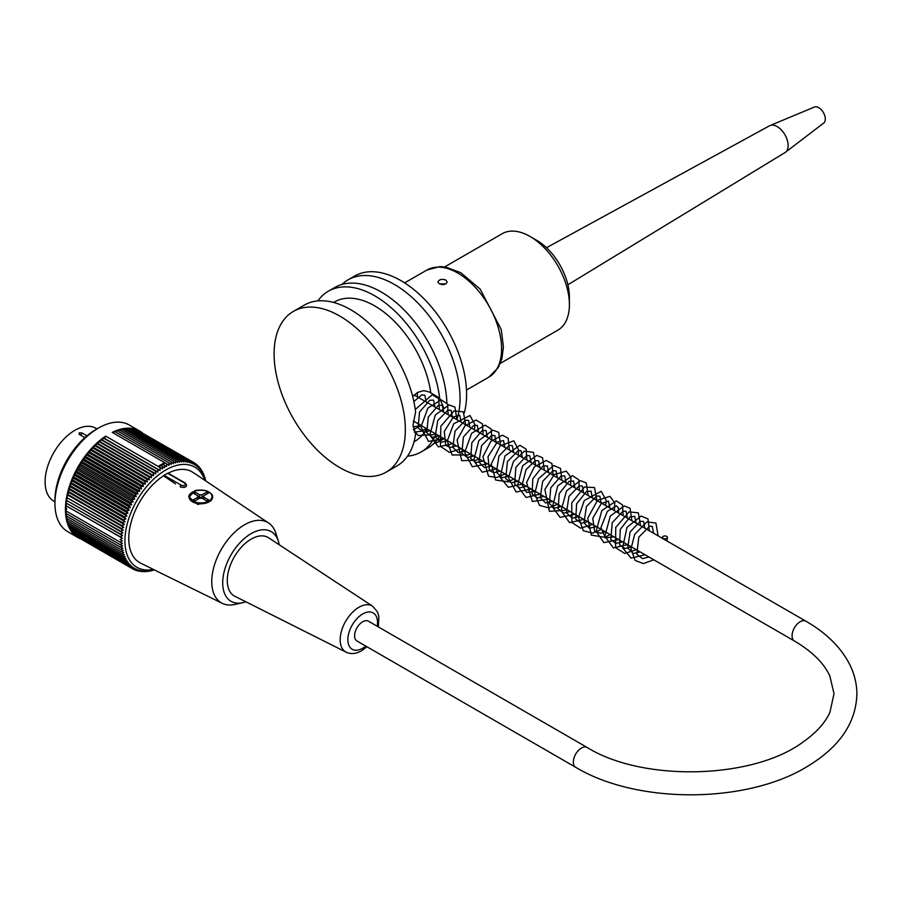 <?xml version="1.0" encoding="UTF-8"?>
<svg xmlns="http://www.w3.org/2000/svg" width="902" height="902" viewBox="0 0 902 902"><rect width="100%" height="100%" fill="white"/><g stroke="black" fill="none" stroke-linecap="round" stroke-linejoin="round"><path stroke-width="1.35" d="M663.229 536.386A2.469 1.432 0 0 0 662.508 537.321A2.469 1.432 0 0 0 664.853 538.821A2.469 1.432 0 0 0 667.457 537.479A2.469 1.432 0 0 0 665.992 536.092A2.469 1.432 0 0 0 663.229 536.386M84.856 437.65L79.218 434.403L79.218 432.859L81.845 432.892L86.953 435.835M79.218 434.403L79.218 432.859A1.86 1.071 -120 0 0 80.537 435.125L84.878 437.639M97.01 428.901L95.883 428.247A42.067 24.286 120 0 0 53.816 452.533A42.067 24.286 120 0 0 53.816 501.117L54.943 501.76M164.728 462.681L112.231 432.374A61.561 35.539 -60 0 1 139.742 431.066L129.245 425.011A61.561 35.539 120 0 0 98.476 428.055A61.561 35.539 120 0 0 98.465 428.055A61.561 35.539 120 0 0 54.943 503.451A61.561 35.539 120 0 0 67.695 531.628L78.192 537.693A61.561 35.539 -60 0 1 68.157 490.462A61.561 35.539 -60 0 1 105.703 436.14L158.2 466.447A61.561 35.539 120 0 1 161.469 464.429A61.561 35.539 120 0 1 164.728 462.681L166.554 463.752A232.637 19.855 -146.5 0 1 168.945 465.432A231.374 187.887 130.3 0 0 169.035 462.873A231.374 29.552 -144.8 0 1 171.132 464.496A231.374 186.59 135.3 0 0 171.279 461.993A231.374 39.282 -143 0 1 173.308 463.707A231.374 184.786 140.2 0 0 173.5 461.26A231.374 48.9 -141.2 0 1 175.45 463.064A231.374 182.486 144.9 0 0 175.698 460.663A231.374 58.382 -139.4 0 1 177.57 462.568A231.374 179.667 149.4 0 0 177.852 460.234A231.374 67.706 -137.5 0 1 179.656 462.207A231.374 176.375 153.6 0 0 179.972 459.952A231.374 76.839 -135.6 0 1 181.697 462.004A231.374 172.586 157.6 0 0 182.046 459.817A231.374 85.769 -133.6 0 1 183.692 461.959A231.374 168.324 161.4 0 0 184.064 459.84A231.374 94.462 -131.6 0 1 185.632 462.049A231.374 163.612 165 0 0 186.037 460.009A231.374 102.896 -129.4 0 1 187.515 462.298A231.374 158.436 168.4 0 0 187.943 460.347A231.374 111.047 -127.2 0 1 189.341 462.692A231.374 152.833 171.5 0 0 189.781 460.821A231.374 118.895 -124.9 0 1 191.089 463.233A231.374 146.812 174.5 0 0 191.54 461.452A231.374 126.415 -122.5 0 1 192.78 463.921A231.374 140.396 177.3 0 0 193.231 462.23L194.832 463.166A231.374 133.586 180 0 1 194.381 464.755A231.374 133.586 -120 0 0 193.231 462.23L138.66 430.919M139.742 431.066A61.561 35.539 -60 0 1 142.392 432.892M81.09 539.069A61.561 35.539 -60 0 1 78.192 537.693M158.2 466.447L159.958 467.563A232.637 8.941 28.4 0 0 162.54 468.916A230.123 187.684 -64.7 0 0 162.473 466.526L164.525 467.71A230.123 187.898 -60 0 0 164.514 465.353A230.123 8.851 31.6 0 1 166.52 466.616A232.637 189.736 -55.3 0 0 166.554 463.752M159.958 467.563A232.637 188.913 109.7 0 1 160.116 470.528A231.374 19.743 -153.5 0 1 157.715 469.412A231.374 186.59 104.7 0 1 157.918 472.118A231.374 29.552 -155.2 0 1 155.471 471.115A231.374 184.786 99.8 0 1 155.753 473.843A231.374 39.282 -157 0 1 153.25 472.941A231.374 182.486 95.1 0 1 153.599 475.681A231.374 48.9 -158.8 0 1 151.062 474.892A231.374 179.667 90.6 0 1 151.48 477.632A231.374 58.382 -160.6 0 1 148.898 476.944A231.374 176.375 86.4 0 1 149.394 479.684A231.374 67.706 -162.5 0 1 146.778 479.109A231.374 172.586 82.4 0 1 147.353 481.837A231.374 76.839 -164.4 0 1 144.703 481.375A231.374 168.324 78.6 0 1 145.357 484.092A231.374 85.769 -166.4 0 1 142.685 483.731A231.374 163.612 75 0 1 143.418 486.426A231.374 94.462 -168.4 0 1 140.723 486.178A231.374 158.436 71.6 0 1 141.535 488.85A231.374 102.896 -170.6 0 1 138.818 488.704A231.374 152.844 68.5 0 1 139.709 491.342A231.374 111.047 -172.8 0 1 136.98 491.308A231.374 146.823 65.5 0 1 137.961 493.913A231.374 118.884 -175.1 0 1 135.21 493.969A231.374 140.396 62.7 0 1 136.281 496.54A231.374 126.415 -177.5 0 1 133.53 496.698A231.374 133.586 60 0 1 134.68 499.223A231.374 133.586 180 0 1 131.917 499.482A231.374 126.415 57.5 0 1 133.158 501.952A231.374 140.396 177.3 0 1 130.407 502.313A231.374 118.895 55.1 0 1 131.715 504.714A231.374 146.812 174.5 0 1 128.975 505.165A231.374 111.047 52.8 0 1 130.373 507.522A231.374 152.833 171.5 0 1 127.644 508.063A231.374 102.896 50.6 0 1 129.121 510.352A231.374 158.436 168.4 0 1 126.404 510.972A231.374 94.462 48.4 0 1 127.971 513.193A231.374 163.612 165 0 1 125.265 513.903A231.374 85.769 46.4 0 1 126.911 516.045A231.374 168.324 161.4 0 1 124.239 516.835A231.374 76.839 44.4 0 1 125.964 518.898A231.374 172.586 157.6 0 1 123.315 519.755A231.374 67.706 42.5 0 1 125.119 521.739A231.374 176.375 153.6 0 1 122.503 522.675A231.374 58.382 40.6 0 1 124.375 524.569A231.374 179.667 149.4 0 1 121.793 525.573A231.374 48.9 38.8 0 1 123.754 527.377A231.374 182.486 144.9 0 1 121.206 528.448A231.374 39.282 37 0 1 123.236 530.162A231.374 184.786 140.2 0 1 120.733 531.278A231.374 29.552 35.2 0 1 122.83 532.902A231.374 186.59 135.3 0 1 120.383 534.074A231.374 19.754 33.5 0 1 122.548 535.596A231.374 187.887 130.3 0 1 120.146 536.825A231.374 9.888 31.7 0 1 122.368 538.246A231.374 188.665 125.2 0 1 120.022 539.509L122.311 540.828A231.374 188.924 120 0 1 120.022 542.125A231.374 9.888 28.3 0 0 122.368 543.342A231.374 188.665 114.8 0 1 120.146 544.684A231.374 19.743 26.5 0 0 122.548 545.789A231.374 187.887 109.7 0 1 120.383 547.153A231.374 29.552 24.8 0 0 122.83 548.157A231.374 186.59 104.7 0 1 120.733 549.532A231.374 39.282 23 0 0 123.236 550.434A231.374 184.786 99.8 0 1 121.206 551.821A231.374 48.9 21.2 0 0 123.754 552.61A231.374 182.486 95.1 0 1 121.793 554.02A231.374 58.382 19.4 0 0 124.375 554.696A231.374 179.667 90.6 0 1 122.503 556.106A231.374 67.706 17.5 0 0 125.119 556.681A231.374 176.375 86.4 0 1 123.315 558.079A231.374 76.839 15.6 0 0 125.964 558.552A231.374 172.586 82.4 0 1 124.239 559.95A231.374 85.769 13.6 0 0 126.911 560.3A231.374 168.324 78.6 0 1 125.265 561.687A231.374 94.462 11.6 0 0 127.971 561.935A231.374 163.612 75 0 1 126.404 563.299A231.374 102.896 9.4 0 0 129.121 563.446A231.374 158.436 71.6 0 1 127.644 564.787A231.374 111.047 7.2 0 0 130.373 564.821A231.374 152.844 68.5 0 1 128.975 566.14A231.374 118.884 4.9 0 0 131.715 566.073A231.374 146.823 65.5 0 1 130.407 567.347A231.374 126.415 2.5 0 0 133.158 567.189A231.374 140.396 62.7 0 1 131.917 568.418A231.374 133.586 0 0 0 134.68 568.159A231.374 133.586 60 0 1 133.53 569.342A231.374 140.396 -2.7 0 0 136.281 568.993A231.374 126.415 57.5 0 1 135.21 570.132A231.374 146.812 -5.5 0 0 137.961 569.681A231.374 118.895 55.1 0 1 136.98 570.763A231.374 152.833 -8.5 0 0 139.709 570.222A231.374 111.047 52.8 0 1 138.818 571.237A231.374 158.436 -11.6 0 0 141.535 570.616A231.374 102.896 50.6 0 1 140.723 571.564A231.374 163.612 -15 0 0 143.418 570.853A231.374 94.462 48.4 0 1 142.685 571.744A231.374 168.324 -18.6 0 0 145.357 570.955A231.374 85.769 46.4 0 1 144.703 571.767A231.374 172.586 -22.4 0 0 147.353 570.898A231.374 76.839 44.4 0 1 146.778 571.631A231.374 176.375 -26.4 0 0 149.394 570.695A231.374 67.706 42.5 0 1 148.898 571.349A231.374 179.667 -30.6 0 0 151.48 570.346A231.374 58.382 40.6 0 1 151.062 570.91A231.374 182.486 -35.1 0 0 153.599 569.85A231.374 48.9 38.8 0 1 153.25 570.323A231.374 184.786 -39.8 0 0 154.287 569.861M204.788 480.292A57.841 33.397 120 0 0 136.912 500.509A57.841 33.397 120 0 0 153.34 569.399M205.656 480.879A231.374 184.786 -80.2 0 0 205.543 479.751A231.374 48.9 -158.8 0 1 205.306 480.292A231.374 182.486 -84.9 0 0 204.957 477.564A231.374 58.382 -160.6 0 1 204.675 478.207A231.374 179.667 -89.4 0 0 204.258 475.478A231.374 67.706 -162.5 0 1 203.942 476.233A231.374 176.375 -93.6 0 0 203.446 473.494A231.374 76.839 -164.4 0 1 203.097 474.362A231.374 172.586 -97.6 0 0 202.522 471.633A231.374 85.769 -166.4 0 1 202.138 472.603A231.374 168.324 -101.4 0 0 201.484 469.897A231.374 94.462 -168.4 0 1 201.09 470.979A231.374 163.612 -105 0 0 200.357 468.285A231.374 102.896 -170.6 0 1 199.928 469.468A231.374 158.436 -108.4 0 0 199.116 466.796A231.374 111.047 -172.8 0 1 198.677 468.082A231.374 152.844 -111.5 0 0 197.786 465.443A231.374 118.884 -175.1 0 1 197.335 466.841A231.374 146.823 -114.5 0 0 196.354 464.237A231.374 126.415 -177.5 0 1 195.903 465.725A231.374 140.396 -117.3 0 0 194.832 463.166M113.528 433.129L114.633 431.46L169.035 462.873M115.783 432.126L116.877 430.581L171.279 461.993M118.038 431.246L119.098 429.848L173.5 461.26M120.27 430.525L121.285 429.262L175.698 460.663M122.48 429.95L123.45 428.822L177.852 460.234M124.656 429.521L125.57 428.54L179.972 459.952M126.81 429.251L127.644 428.405L182.046 459.817M128.907 429.138L129.662 428.427L184.064 459.84M130.97 429.183L131.624 428.597L186.037 460.009M132.977 429.386L133.53 428.935L187.943 460.347M134.939 429.735L189.781 460.821M136.833 430.254L191.54 461.452M194.945 463.414L196.354 464.237M196.546 464.733L197.786 465.443M198.034 466.165L199.116 466.796M199.41 467.732L200.357 468.285M200.661 469.423L201.484 469.897M201.811 471.227L202.522 471.633M202.837 473.155L203.446 473.494M157.715 469.412L103.313 438L102.366 440.041L157.918 472.118M155.471 471.115L101.069 439.702L100.19 441.766L155.753 473.843M153.25 472.941L98.848 441.529L98.047 443.604L153.599 475.681M151.062 474.892L96.649 443.48L95.928 445.554L151.48 477.632M148.898 476.944L94.496 445.532L93.842 447.606L149.394 479.684M146.778 479.109L92.376 447.696L91.801 449.76L147.353 481.837M144.703 481.375L90.301 449.963L89.805 452.015L145.357 484.092M142.685 483.731L88.272 452.319L87.866 454.349L143.418 486.426M140.723 486.178L86.31 454.766L85.972 456.773L141.535 488.85M138.818 488.704L84.405 457.291L84.157 459.265L139.709 491.342M136.98 491.308L82.567 459.896L82.398 461.835L137.961 493.913M135.21 493.969L80.808 462.557L80.718 464.462L136.281 496.54M133.53 496.698L79.117 465.285L79.117 467.146L134.68 499.223M131.917 499.482L77.516 468.07L77.595 469.874L133.158 501.952M130.407 502.313L75.993 470.9L76.163 472.648L131.715 504.714M128.975 505.165L74.562 473.764L74.821 475.444L130.373 507.522M127.644 508.063L73.231 476.651L73.569 478.274L129.121 510.352M126.404 510.972L71.991 479.56L72.408 481.116L127.971 513.193M125.265 513.903L70.863 482.491L71.359 483.968L126.911 516.045M124.239 516.835L69.826 485.423L70.401 486.821L125.964 518.898M123.315 519.755L68.902 488.343L69.555 489.662L125.119 521.739M122.503 522.675L68.09 491.263L68.823 492.492L124.375 524.569M121.793 525.573L67.391 494.161L68.191 495.299L123.754 527.377M121.206 528.448L67.673 498.084L123.236 530.162M120.733 531.278L67.278 500.824L122.83 532.902M120.383 534.074L66.985 503.519L122.548 535.596M120.146 536.825L66.816 506.169L122.368 538.246M120.022 539.509L122.311 540.828M120.022 542.125L65.621 510.712L66.759 508.751M120.146 544.684L65.733 513.272L66.759 511.378M120.383 547.153L65.97 515.741L66.883 513.926M120.733 549.532L66.331 518.12L67.12 516.406M121.206 551.821L66.804 520.409L67.492 518.797M121.793 554.02L67.391 522.608L67.977 521.097M122.503 556.106L68.09 524.693L68.586 523.295M123.315 558.079L68.902 526.678L69.307 525.392M124.239 559.95L69.826 528.538L70.153 527.388M125.265 561.687L70.863 530.275L71.1 529.271M126.404 563.299L71.991 531.887L72.171 531.03M127.644 564.787L73.231 533.375L73.344 532.676M128.975 566.14L74.629 534.187M130.407 567.347L76.027 535.574M131.917 568.418L77.527 536.814M133.53 569.342L79.117 537.93M135.21 570.132L133.8 569.309M136.98 570.763L135.74 570.041M138.818 571.237L137.724 570.616M140.723 571.564L139.776 571.022M142.685 571.744L141.862 571.27M144.703 571.767L144.004 571.361M146.778 571.631L146.18 571.282M54.943 503.451L54.943 500.418A57.841 33.397 -60 0 1 95.849 429.566L98.476 428.055L95.849 429.566M279.169 544.74A40.218 23.215 120 0 0 278.346 541.177L275.944 533.499A46.397 26.789 120 0 0 268.638 523.025L193.028 472.422A52.417 30.262 120 0 0 168.133 473.167A1.24 0.71 120 0 0 167.592 473.268L164.085 475.286A1.24 0.71 120 0 0 163.544 475.816A52.417 30.262 120 0 0 130.925 522.991A52.417 30.262 120 0 0 140.656 563.152L222.264 603.325A46.397 26.789 120 0 0 234.994 604.43L242.852 602.66A40.218 23.215 120 0 0 245.84 601.781M66.816 506.169L65.621 508.097M66.985 503.519L65.733 505.413M67.278 500.824L65.97 502.662M67.673 498.084L66.331 499.866M68.191 495.299L66.804 497.036M68.823 492.492L67.391 494.161M69.555 489.662L68.09 491.263M70.401 486.821L68.902 488.343M71.359 483.968L69.826 485.423M72.408 481.116L70.863 482.491M73.569 478.274L71.991 479.56M74.821 475.444L73.231 476.651M76.163 472.648L74.562 473.764M77.595 469.874L75.993 470.9M79.117 467.146L77.516 468.07M80.718 464.462L79.117 465.285M82.398 461.835L80.808 462.557M84.157 459.265L82.567 459.896M85.972 456.773L84.405 457.291M87.866 454.349L86.31 454.766M89.805 452.015L88.272 452.319M91.801 449.76L90.301 449.963M93.842 447.606L92.376 447.696M95.928 445.554L94.496 445.532M98.047 443.604L96.649 443.48M100.19 441.766L98.848 441.529M102.366 440.041L101.069 439.702M105.703 436.14L104.553 438.451L103.313 438M104.553 438.451L160.116 470.528M164.514 465.353L162.484 464.18L161.469 465.939M158.166 466.526L159.474 467.146L160.443 465.353L162.473 466.526M163.499 464.767L164.762 462.715M159.474 467.146L162.54 468.916M268.638 523.025A46.397 26.789 120 0 0 246.596 523.679A46.397 26.789 120 0 0 214.405 565.171A46.397 26.789 120 0 0 222.264 603.325M278.346 541.177A40.218 23.215 120 0 0 231.036 554.854A40.218 23.215 120 0 0 242.852 602.66M268.593 537.784A33.78 19.506 120 0 0 234.261 556.94A33.78 19.506 120 0 0 234.836 596.256L346.131 652.169A26.541 15.323 -60 0 1 345.669 621.275A26.541 15.323 -60 0 1 372.661 606.212L268.593 537.784M163.544 475.816L175.462 483.867M170.76 474.677L168.133 473.167M198.733 490.068L195.035 490.496L189.082 497.036L197.775 504.477L211 500.779L212.545 497.757M186.601 485.321L186.037 486.629L184.121 487.52L180.276 486.956M208.926 492.086A11.76 6.788 180 0 1 212.59 497.002A11.76 6.788 180 0 1 209.151 501.805A11.76 6.788 180 0 1 196.354 503.282A11.76 6.788 180 0 1 189.082 497.036A11.76 6.788 180 0 1 192.746 492.086M197.955 496.213L197.955 496.901M194.155 493.653L196.794 495.175M203.717 496.901L203.717 496.213M204.878 495.175L207.516 493.653M197.955 498.885A3.089 1.781 180 0 1 198.654 498.265A3.089 1.781 180 0 1 203.717 498.885M197.955 498.378A3.089 1.781 180 0 1 198.654 497.769A3.089 1.781 180 0 1 199.703 497.363L199.703 494.837A3.089 1.781 180 0 1 201.969 494.837L201.969 497.363A3.089 1.781 180 0 1 203.717 498.378M197.955 499.178L197.955 497.149L192.96 500.035L194.708 501.05L199.703 498.163A3.089 1.781 180 0 0 201.969 498.163L206.964 501.05L208.712 500.035L203.717 497.149L203.717 495.852A3.089 1.781 180 0 1 203.931 496.506A3.089 1.781 180 0 1 203.717 497.149L203.717 499.178M197.955 497.149A3.089 1.781 180 0 1 197.741 496.506A3.089 1.781 180 0 1 197.955 495.852L197.955 497.149M197.955 495.852L192.96 492.966L194.708 491.951L194.708 493.326M199.703 497.363L198.429 496.63M199.703 494.837L194.708 491.951M201.969 494.837L206.964 491.951L206.964 493.326M206.964 491.951L208.712 492.966L203.717 495.852M201.969 497.363L203.243 496.63M445.813 283.961L439.251 283.814L437.898 281.999C439.105 279.44 441.743 278.786 445.813 280.026L447.178 281.999L445.813 283.961M444.303 284.525L441.225 284.525M456.829 419.655A92.805 53.579 -120 0 0 394.411 284.446A92.805 53.579 -120 0 0 348.014 279.857L354.576 276.068A92.805 53.579 60 0 1 400.973 280.657A92.805 53.579 60 0 1 464.293 412.868M348.014 279.857A92.805 53.579 -120 0 0 341.914 284.446M433.783 443.57A92.805 53.579 -120 0 0 440.819 440.593A92.805 53.579 -120 0 0 443.84 438.597L428.506 441.439L420.975 426.917L427.841 408.121L441.202 399.845L447.618 404.062L448.147 414.649M412.676 396.485L417.468 392.471L423.658 390.622L429.352 392.009L439.657 398.143L443.626 407.58M421.042 425.44L413.454 429.668M386.135 472.163L397.072 465.849A92.805 53.579 60 0 0 415.596 433.907L413.003 425.259L415.596 412.034A92.805 53.579 60 0 0 371.331 325.487A92.805 53.579 60 0 0 304.267 305.113L293.33 311.427A92.805 53.579 -120 0 0 279.101 385.785A92.805 53.579 -120 0 0 339.727 467.563A92.805 53.579 -120 0 0 386.135 472.163A92.805 53.579 -120 0 0 404.66 418.348A92.805 53.579 -120 0 0 360.394 331.801A92.805 53.579 -120 0 0 293.33 311.427M426.522 428.597A80.425 46.43 60 0 1 414.943 441.236L414.029 441.766M333.605 302.463L334.518 301.933A80.425 46.43 60 0 1 392.02 319.015A80.425 46.43 60 0 1 430.806 393.024M446.862 402.844A92.805 53.579 -120 0 0 381.287 292.022A92.805 53.579 -120 0 0 334.89 287.434L328.328 291.222A92.805 53.579 -120 0 0 317.887 300.918M407.512 456.153A92.805 53.579 -120 0 0 421.133 451.958L427.695 448.17A92.805 53.579 -120 0 0 439.635 436.162M439.657 398.143A92.805 53.579 -120 0 0 395.392 311.596A92.805 53.579 -120 0 0 328.328 291.222M421.133 451.958A92.805 53.579 -120 0 0 436.004 434.076M546.477 247.723L769.564 125.773A15.469 8.93 60 0 1 770.06 125.536A15.469 8.93 60 0 1 781.752 130.384A15.469 8.93 60 0 1 788.134 145.538A15.469 8.93 60 0 1 785.484 152.246A15.469 8.93 60 0 1 785.033 152.562L567.877 284.784M770.06 125.536L814.472 107.022A9.279 5.356 60 0 1 821.575 110.033A9.279 5.356 60 0 1 824.676 115.388A9.279 5.356 60 0 1 825.319 119.019A9.279 5.356 60 0 1 823.729 123.044L785.484 152.246M575.702 767.298L356.978 641.006A11.444 6.607 -60 0 1 355.219 631.84A11.444 6.607 -60 0 1 362.694 621.749A11.444 6.607 -60 0 1 368.422 621.185L587.146 747.465C643.025 782.192 753.159 779.215 802.983 742.075C816.175 732.785 825.15 722.863 829.919 712.298L834.012 693.694L829.874 676.083C824.045 663.252 812.228 651.56 794.437 641.006A11.444 6.607 120 0 1 792.678 631.84A11.444 6.607 120 0 1 800.164 621.749A11.444 6.607 120 0 1 805.881 621.185C825.815 632.663 840.224 646.7 849.098 663.297C854.115 672.96 856.72 682.983 856.9 693.39C856.302 722.062 840.337 746.078 809.015 765.437C748.637 803.851 637.737 804.685 575.702 767.298A11.444 6.607 -60 0 1 573.954 758.12A11.444 6.607 -60 0 1 581.429 748.04A11.444 6.607 -60 0 1 587.146 747.465M444.697 266.902L502.188 233.708A55.676 32.145 60 0 1 530.026 236.459A55.676 32.145 60 0 1 564.742 280.511A55.676 32.145 60 0 1 569.399 304.662A55.676 32.145 60 0 1 557.864 330.143L500.373 363.337M530.026 236.459L536.589 240.248A46.397 26.789 60 0 1 565.52 276.959A46.397 26.789 60 0 1 569.399 297.085L569.399 304.662M81.845 432.892A1.86 1.071 -60 0 1 80.537 435.125A1.86 1.071 -60 0 1 80.504 435.147M186.613 485.49L186.613 485.141A3.709 2.142 180 0 1 184.324 487.114A3.709 2.142 180 0 1 180.276 486.652A1.24 0.71 120 0 1 181.155 485.141A2.469 1.432 0 0 0 184.651 485.141A2.469 1.432 0 0 0 184.651 483.111L167.592 473.268M164.085 475.286L181.155 485.141M184.651 483.111A1.24 0.71 -60 0 1 185.271 483.055L169.328 473.854M208.712 501.05A11.14 6.427 0 0 0 203.717 490.293A11.14 6.427 0 0 0 190.085 498.163A11.14 6.427 0 0 0 208.712 501.05M377.216 626.259A20.983 12.109 120 0 0 364.758 612.943A20.983 12.109 120 0 0 347.901 638.458A20.983 12.109 120 0 0 362.694 648.234A20.983 12.109 120 0 0 365.772 646.091M426.917 270.025A61.866 35.719 60 0 1 457.844 273.08A61.866 35.719 60 0 1 498.265 327.606A61.866 35.719 60 0 1 488.783 377.183L498.344 367.486L501.94 358.59L503.406 346.875L501.286 329.658L480.202 289.136L460.73 272.663L445.464 267.015L440.052 266.586L426.917 270.025L404.626 282.89M662.508 537.321L662.372 538.336M648.933 557.008L642.528 558.62L636.823 554.178L638.796 537.141L649.643 526.148L652.236 526.418L653.634 533.285M640.183 551.956L633.272 553.512L627.679 547.988L630.103 531.988L640.183 521.311L643.6 521.446L644.874 528.234M631.434 546.905L624.928 548.506L619.595 544.673L620.26 529.395L630.126 516.846L634.76 516.327L636.135 523.183M622.684 541.854L615.762 543.41L610.778 539.475L612.232 522.653L623.113 511.073L626.123 511.355L627.375 518.131M613.946 536.803L605.366 537.885L600.912 527.58L607.35 511.366L616.427 505.875L618.422 507.894L618.625 513.069M605.197 531.752L600.901 533.262L594.632 531.413L592.761 518.3L601.273 503.53L608.489 501.151L609.887 508.029M596.436 526.7L589.31 528.222L583.955 522.81L586.447 506.552L596.684 495.976L599.841 496.168L601.138 502.978M587.687 521.649L581.204 523.25L575.69 519.078L576.637 503.846L586.401 491.579L591.013 491.071L592.388 497.927M578.937 516.598L572.082 518.165L566.456 512.708L568.948 496.438L579.174 485.874L582.331 486.065L583.639 492.875M570.188 511.547L563.649 513.148L558.18 508.953L559.172 493.665L568.97 481.442L573.537 480.98L574.89 487.824M561.45 506.496L554.843 508.097L549.386 503.79L550.75 487.824L561.021 476.008L564.697 475.873L566.14 482.773M552.689 501.444L545.586 502.966L540.23 497.611L542.688 481.318L552.937 470.72L556.094 470.912L557.391 477.722M543.94 496.393L537.4 497.994L532.079 494.104L532.811 478.793L542.688 466.311L547.266 465.815L548.641 472.671M535.202 491.342L526.576 492.402L522.202 484.678L526.069 469.592L535.382 460.629L538.584 460.798L539.892 467.619M526.441 486.291L519.71 487.869L514.636 484.126L515.854 467.394L526.723 455.544L529.801 455.735L531.143 462.568M517.703 481.24L511.208 482.841L505.706 478.68L507.443 461.621L518.368 450.391L520.995 450.639L522.393 457.517M508.942 476.188L502.019 477.744L496.438 472.186L498.93 456.085L509.055 445.509L512.313 445.633L513.633 452.466M500.204 471.137L493.755 472.749L489.459 470.585L488.016 456.694L497.205 442.172L503.485 440.526L504.894 447.415M491.443 466.075L484.464 467.631L478.894 461.937L481.567 445.712L491.737 435.339L494.86 435.565L496.145 442.363M482.694 461.035L476.245 462.636L470.731 458.532L471.859 442.702L482.085 430.637L486.065 430.479L487.384 437.312M473.956 455.984L467.315 457.573L461.869 453.232L463.357 437.087L473.742 425.406L477.248 425.383L478.646 432.261M465.195 450.932L458.272 452.488L452.827 447.403L455.025 431.156L465.308 420.253L468.566 420.377L469.897 427.21M456.457 445.881L450.019 447.493L445.712 445.329L444.269 431.46L453.435 416.927L459.738 415.27L461.147 422.159M447.696 440.819L440.728 442.375L435.159 436.715L437.752 420.58L447.877 410.117L451.079 410.286L452.398 417.107M438.958 435.779L432.317 437.369L426.736 432.678L428.303 417.006L438.304 405.393L442.307 405.223L443.649 412.056M430.209 430.728L423.782 432.34L418.088 427.886L419.543 411.988L429.747 400.262L433.524 400.138L434.911 407.005M421.459 425.676L413.06 426.826M413.86 401.559L421.64 394.963L424.842 395.132L426.15 401.954M417.412 392.505L417.4 396.903M667.457 537.479L666.871 540.929M653.803 559.815L643.329 563.592L635.121 560.424L630.949 548.935L634.704 534.334L646.903 521.852L655.934 523.059L658.122 535.878M645.054 554.764L631.129 558.112L622.572 547.807L627.037 527.332L641.074 516.068L647.986 518.887L649.372 530.827M636.305 549.713L624.669 553.456L615.57 547.627L615.75 527.411L629.066 511.885L638.334 512.855L640.623 525.776M627.555 544.661L613.405 547.942L604.836 536.216L610.282 516.045L624.274 505.921L630.058 508.266L631.874 520.725M618.806 539.61L603.855 542.621L596.109 531.357L601.826 510.555L616.337 500.881L622.515 504.928L623.135 515.673M610.056 534.559L604.791 537.333L591.317 535.111L587.732 518.222L597.474 500.317L609.899 496.337L614.769 502.764L614.375 510.622M601.296 529.508L592.794 533.116L583.346 530.748L578.475 517.342L584.282 500.509L601.183 491.308L606.279 500.509L605.625 505.571M592.558 524.457L580.663 528.177L571.947 522.596L571.721 502.91L584.462 487.024L594.542 487.554L596.876 500.52M583.808 519.405L569.568 522.653L561.067 510.769L566.557 490.756L580.426 480.665L586.244 482.942L588.127 495.469M575.059 514.354L560.052 517.342L552.498 506.958L557.729 485.817L572.432 475.613L578.847 479.83L579.388 490.417M566.321 509.314L564.641 510.374L549.408 511.321L544.876 489.493L554.313 474.531L566.287 471.137L570.966 477.282L570.628 485.366M557.56 504.252L548.856 507.882L539.497 505.402L534.706 493.845L538.494 478.703L553.614 465.545L560.514 468.386L561.878 480.315M548.811 499.201L532.349 501.489L526.576 482.469L534.435 466.785L546.195 460.46L551.9 463.527L553.129 475.264M540.061 494.149L526.103 497.487L517.398 486.122L522.641 465.759L536.724 455.409L542.53 457.72L544.38 470.213M531.312 489.098L516.102 491.996L508.457 477.756L513.43 461.463L524.366 451.135L533.477 452.364L535.63 465.161M522.562 484.047L508.367 487.305L500.136 477.395L504.951 455.95L519.834 445.306L526.137 449.128L526.892 460.11M513.813 478.996L508.3 481.848L495.604 480.033L491.263 463.978L500.103 445.859L513.757 440.819L518.785 450.199L518.131 455.059M505.064 473.945L496.686 477.53L488.534 476.188L482.931 456.728L490.846 441.349L502.448 435.204L508.153 438.271L509.382 450.008M496.314 468.893L482.243 472.197L473.618 460.629L478.883 440.514L492.785 430.153L498.671 432.351L500.644 444.957M487.565 463.842L472.321 466.729L464.71 452.409L471.566 433.4L485.062 425.101L491.252 429.115L491.894 439.905M478.827 458.791L476.459 460.245L461.7 460.663L457.077 440.018L465.015 425.744L476.042 420.05L482.367 423.839L483.145 434.854M470.077 453.74L468.059 455.003L452.071 454.958L447.268 440.999L453.695 423.793L469.942 415.529L475.038 424.718L474.396 429.803M461.317 448.689L449.467 452.409L440.469 446.4L440.807 426.285L454.033 410.884L463.335 411.819L465.646 424.752M452.567 443.637L438.349 446.896L429.837 435.035L435.249 415.089L449.049 404.897L454.935 407.095L456.897 419.701M435.08 433.535L433.152 434.753L418.088 435.497L413.432 429.532M415.27 409.485L432.182 394.783L438.564 398.47L439.398 409.598M426.33 428.484L421.302 431.167L414.345 432.193M186.613 485.141L185.271 483.055M212.59 497.757L212.59 497.002C213.041 495.018 211.079 492.977 206.693 490.88C191.337 487.858 187.571 496.743 189.082 497.002M346.131 652.169C350.844 654.378 355.986 653.916 361.544 650.782L366.922 646.757M372.661 606.212L377.476 611.917L378.851 616.393L378.366 626.935M466.492 390.047L488.783 377.183M440.819 440.593L444.055 438.722M824.676 115.388A15.469 15.469 0 0 0 821.575 110.033M413.319 420.975L794.437 641.006M414.119 394.997L805.881 621.185"/></g></svg>
